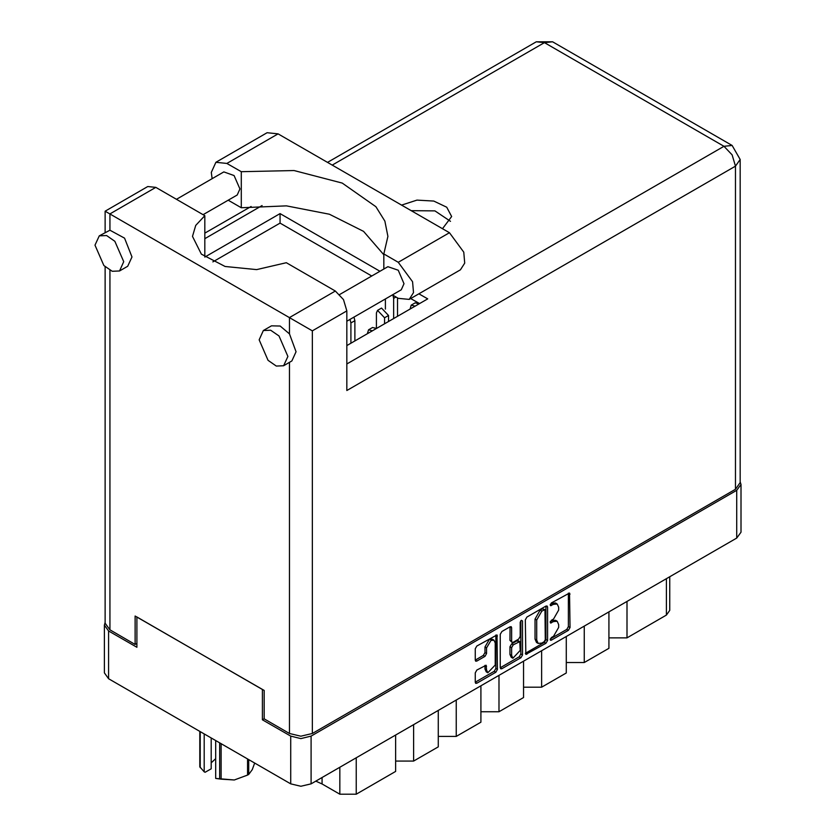 <?xml version="1.0" encoding="UTF-8"?>
<svg xmlns="http://www.w3.org/2000/svg" width="836" height="836" viewBox="0 0 836 836"><rect width="100%" height="100%" fill="white"/><g stroke="black" fill="none" stroke-linecap="round" stroke-linejoin="round"><path stroke-width="1.25" d="M493.94 640.167L492.299 639.216L489.248 639.519L484.943 646.98L486.583 647.931L490.889 640.47L493.94 640.167L495.205 642.957L495.205 664.996L487.848 672.761L486.583 669.97L486.113 665.257L476.833 670.064L475.224 672.855L475.224 682.249L475.694 683.294L476.833 683.179L495.842 672.207L497.451 669.417L496.981 634.89L476.833 645.977L475.224 648.767L475.224 660.116L475.694 661.161L476.833 661.046L484.974 656.344L486.583 653.553L486.583 647.931M521.371 620.27L522.5 620.918L521.371 620.27L520.243 622.214L520.243 636.353L518.634 639.143L513.241 642.257L512.102 642.372L511.632 641.327L511.632 627.752L511.162 626.707L510.023 626.822L509.991 640.386L512.102 642.372M525.321 619.852L525.792 654.369L545.939 643.281L547.549 640.491L547.549 607.009L547.078 605.975L545.939 606.079L526.931 617.062L525.321 619.852M740.968 484.483L740.968 532.239L736.746 538.112L311.076 783.875L300.897 786.31L290.729 783.875L108.576 678.707L104.364 672.834L104.364 625.088L108.576 630.961L136.885 647.304L136.885 616.978L262.42 689.46L262.42 719.775L290.729 736.119L300.897 738.554L311.076 736.119L736.746 490.356L740.968 484.483L740.194 481.808M553.505 636.311L551.29 637.586L550.496 640.272L551.29 640.188L568.407 630.313L570.016 627.522L569.546 592.996L551.29 602.996L550.496 605.672L553.505 604.313L557.152 603.958L558.667 607.291L558.667 610.081L553.505 619.006L551.29 620.291L550.496 622.977L553.505 621.618L557.152 621.252L558.667 624.586L558.667 627.376L553.505 636.311M500.273 667.755L519.25 656.793L520.891 657.744L522.5 654.954L522.5 620.918M520.891 657.744L501.882 668.716L500.743 668.831L500.273 667.786L500.273 634.305L501.882 631.514L510.023 626.822L511.632 627.752M264.145 718.782L262.42 719.775M105.127 622.402L104.364 625.088M626.969 601.492L626.969 637.878L666.355 615.139L666.355 578.752M608.911 611.921L608.911 648.297L584.301 662.509L566.254 662.509M626.969 637.878L608.911 637.878M584.301 626.122L584.301 662.509M566.254 636.551L566.254 672.928L541.634 687.14L523.587 687.14M541.634 650.763L541.634 687.14M523.587 661.182L523.587 697.558L498.967 711.77L498.967 675.394M480.919 685.813L480.919 722.199L456.299 736.412L456.299 700.025M480.919 711.77L498.967 711.77M438.252 710.443L438.252 746.83L413.632 761.042L413.632 724.655M438.252 736.412L456.299 736.412M395.585 735.084L395.585 771.461L356.199 794.2L339.792 794.2L339.792 767.291M395.585 761.042L413.632 761.042M322.111 777.501L322.111 783.99L339.792 794.2M669.751 576.798L669.751 610.405L666.355 615.139M322.111 783.99L315.82 781.137M557.152 621.252L555.512 620.302L551.865 620.667L553.505 621.618M550.287 621.576L551.865 620.667M557.152 603.958L555.512 603.007L551.865 603.373L553.505 604.313M550.287 604.282L551.865 603.373M550.287 638.871L566.766 629.362L568.375 626.572L568.375 593.132M525.321 653.292L544.299 642.341L545.908 639.55L545.908 606.1M544.163 641.703L545.291 639.749L544.967 609.632L541.832 611.064L536.681 619.988L536.681 640.073L538.185 643.407L541.832 643.051L544.163 641.703M544.967 609.632L542.522 608.765L544.163 609.716M538.185 643.407L536.545 642.466L535.04 639.122L535.04 619.037L540.192 610.113L542.522 608.765M520.859 620.709L520.859 654.003L522.5 654.954M511.632 655.424L512.896 658.204L520.243 650.439L519.773 641.64L513.241 644.859L511.632 647.649L511.632 655.424L509.991 654.473L511.245 657.263L512.896 658.204M519.773 641.64L518.132 640.689L516.993 640.804L518.634 641.745M509.991 654.473L509.991 646.709L511.601 643.919L516.993 640.804M519.25 656.793L520.859 654.003M487.848 672.761L486.207 671.81L484.943 669.03L484.943 665.383M475.224 660.085L483.333 655.403L484.943 652.613L484.943 646.98M476.833 683.179L475.224 682.218L494.201 671.256L495.811 668.466L495.811 635.026M212.135 178.685L211.299 172.404L215.866 162.309L226.89 163.396L278.085 133.844L267.071 132.746L215.866 162.309M287.856 356.439L278.994 335.999L270.697 330.272L263.34 330.565L259.139 339.855L268.001 360.295L276.298 366.022L283.644 365.729L287.856 356.439M283.644 365.729L291.858 360.995L296.059 351.705L289.413 333.877L280.133 326.03L271.543 325.821L263.34 330.565M123.759 261.699L114.887 241.259L106.59 235.522L99.244 235.815L95.032 245.115L103.904 265.555L112.202 271.282L119.548 270.989L123.759 261.699M119.548 270.989L127.751 266.256L131.963 256.955L124.512 238.124L109.892 230.234L99.244 235.815M442.505 228.771L451.67 216.555L446.779 207.244L433.759 201.079L417.007 200.128L401.499 205.092M411.134 210.651L434.96 210.86L450.489 221.289M176.459 199.281L223.829 171.934L234.111 175.508L239.932 188.936L237.173 195.039L203.148 214.685M339.709 294.512L387.925 266.674L398.208 270.247L404.039 283.676L401.27 289.789L346.846 321.202M383.797 254.719L363.587 231.321L329.405 214.183L286.466 205.896L241.301 207.725L228.259 200.191M241.301 207.725L241.301 171.725L226.89 163.396M212.908 261.856L280.06 223.087L280.06 213.619L204.872 257.028L204.872 215.678L155.841 187.369L147.711 186.564L105.127 211.153L312.382 330.805L312.382 733.465L300.897 736.213L289.413 733.465L264.145 718.876L264.145 690.452L135.16 615.986L135.16 644.41L109.892 629.822L105.127 623.186L105.127 266.778M289.413 333.877L289.413 317.544L335.361 291.022L286.33 262.703L256.662 269.662L225.135 266.475L201.33 254.113L192.499 236.348L195.687 225.417L204.872 215.678M335.361 291.022L343.481 299.591L346.846 310.908L346.846 390.496L735.44 166.145L740.194 159.519L740.194 482.591L735.44 489.227L312.382 733.465M135.16 644.41L136.885 643.417M280.06 213.619L379.941 271.282M418.94 293.802L427.75 298.88L346.846 345.592M280.06 223.087L371.738 276.016M410.737 298.536L419.547 303.614M383.797 269.056L383.797 253.987L398.208 262.305L412.618 281.742L413.496 292.652L409.232 299.403L398.208 298.316L392.356 294.93M398.208 262.305L449.413 232.753L463.813 252.179L464.701 263.089L460.437 269.85L409.232 299.403M383.797 253.987L387.894 236.348L384.842 221.101L375.866 206.649L342.279 183.105L294.094 170.596L241.301 171.725M449.413 232.753L278.085 133.844M419.055 303.332L419.055 303.855M384.591 323.804L384.591 317.743L377.59 310.344L376.388 312.998L376.388 328.485L372.501 327.493L368.561 329.771L367.359 333.752M388.531 321.526L388.531 315.465L381.529 308.066L377.59 310.344M393.62 318.589L393.62 298.316L392.91 295.254M385.406 298.943L385.406 309.069M397.56 316.311L397.56 297.93M350.953 343.22L350.953 322.947L350.012 319.383M354.892 340.952L354.892 320.679L353.941 317.105M415.147 306.154L411.228 305.13L410.027 309.111M419.087 303.886L415.168 302.862L411.228 305.13M372.48 330.795L368.561 329.771M221.091 743.664L221.091 779.142L215.646 778.431L215.646 740.529M219.607 778.912L219.607 742.817M211.163 737.937L211.163 768.796L205.113 772.286L204.162 771.795L199.804 766.852L199.804 731.385M215.646 778.431L234.341 779.936L247.592 775.035L247.592 758.973M221.091 779.142L234.341 779.936L247.592 775.035M248.679 759.6L248.679 774.418L252.232 769.601L254.646 763.038M248.679 774.418L248.146 774.732M200.201 731.615L200.201 767.709M211.163 762.86L215.646 758.628M204.162 733.893L204.162 771.795M736.746 538.112L736.746 490.356M311.076 736.119L311.076 783.875M108.576 630.961L108.576 678.707M290.729 783.875L290.729 736.119M356.199 757.813L356.199 794.2M550.172 622.245L551.29 622.893M550.172 604.94L551.29 605.598M568.407 593.111L570.016 594.041M568.375 626.572L570.016 627.522M566.766 629.362L568.407 630.313M550.172 639.54L551.29 640.188M545.939 606.079L547.549 607.009M545.908 639.55L547.549 640.491M544.299 642.341L545.939 643.281M525.321 653.324L526.931 654.254M540.192 610.113L541.832 611.064M535.04 619.037L536.681 619.988M535.04 639.122L536.681 640.073M500.273 667.786L501.882 668.716M509.991 640.386L511.632 641.327M511.601 643.919L513.241 644.859M509.991 646.709L511.632 647.649M484.974 665.372L486.583 666.302M484.943 669.03L486.583 669.97M484.943 652.613L486.583 653.553M483.333 655.403L484.974 656.344M475.224 660.116L476.833 661.046M495.842 635.005L497.451 635.935M495.811 668.466L497.451 669.417M494.201 671.256L495.842 672.207M289.413 733.465L289.413 362.406M155.841 187.369L109.892 213.901L109.892 230.234M109.892 270.258L109.892 629.822M346.846 363.974L723.945 146.248L544.424 42.605L332.247 165.11M262.107 205.593L204.872 238.647M735.44 489.227L735.44 166.145L732.075 154.827L723.945 146.248L732.075 145.443L552.544 41.8L536.304 41.8L544.424 42.605L552.544 41.8M346.846 310.908L312.382 330.805M384.591 317.743L388.531 315.465M393.62 298.316L395.919 296.989M350.953 322.947L354.892 320.679M740.194 159.519L732.075 145.443M536.304 41.8L327.482 162.362M251.134 206.44L204.872 233.15M105.127 211.153L105.127 232.418"/></g></svg>
